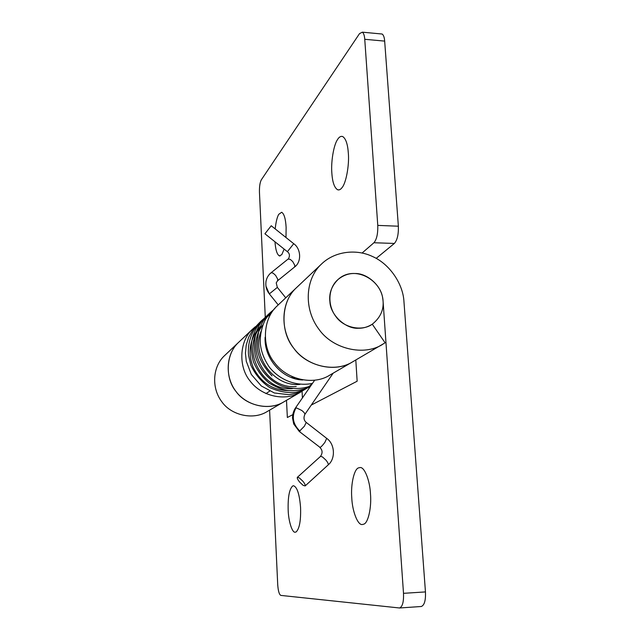 <?xml version="1.0" encoding="UTF-8"?>
<svg xmlns="http://www.w3.org/2000/svg" width="640" height="640" viewBox="0 0 640 640"><rect width="100%" height="100%" fill="white"/><g stroke="black" fill="none" stroke-linecap="round" stroke-linejoin="round"><path stroke-width="0.96" d="M303.128 485.368L299.648 482.088C297.768 479.76 297 478.184 297.344 477.344L299.328 477.888L302.84 481.192C304.712 483.512 305.48 485.088 305.144 485.936L303.128 485.368M271.144 225.872L264.92 233.776L271.144 225.872M382.664 298.008C384.56 308.368 381.096 317.096 372.28 324.2C367.808 327.008 363.176 328.36 358.4 328.248C345.888 329.152 330.56 315.344 329.92 301.928C328.848 293.44 331.584 285.936 338.144 279.424C343.336 275.24 348.912 273.272 354.856 273.52C366.64 272.968 381.072 285.184 382.664 298.008M348.336 153.168C349.44 164.824 346.04 183.392 341.968 187.688C340.616 189.528 339.176 190.224 337.656 189.784C334.368 187.768 332.424 182.12 331.832 172.84C330.912 162.304 333.568 145.416 337.368 139.832C338.984 137.04 340.752 135.936 342.68 136.536C345.824 138.584 347.712 144.128 348.336 153.168M275.192 228.912C275.92 222.096 277.096 217.24 278.712 214.352L281.68 212.264C284.136 213.776 285.616 218.792 286.12 227.312L286 237.528M284.152 249.096L281.8 254.624L279.432 255.912C277.048 254.6 275.56 249.896 274.984 241.792M362.104 253.024L373.936 242.744C376.728 239.416 378 233.64 377.768 225.4L364.752 39.296C364.496 35.568 363.696 33.192 362.344 32.176L359.52 33.624L261.288 179.888C259.952 182.496 259.344 186.592 259.448 192.168L265.272 317.224M376.192 258.376L394.36 243.448C397.28 240.152 398.616 234.408 398.368 226.208L377.768 225.4M364.752 39.296L384.664 41.112C384.392 37.408 383.552 35.04 382.136 34.024L380.968 33.912M255.36 326.704L252.68 329.056C239.344 340.864 238.136 366.672 249.976 380.864C261.824 396.944 286.136 401.536 300.72 392.04L302.352 391.008M296.336 287.816C281.336 301.416 279.256 329.416 293.848 348.368C306.32 366.144 335.056 373.088 352.72 361.784L329.84 375.096C314.032 385.416 287.488 380.272 274.456 362.6C261.448 347 262.64 318.768 277.12 305.968L321.448 264.088C334.848 250.984 356.632 248.864 372.424 256.464C389.648 263.92 403.088 283.92 403.952 301.6L425.456 591.92L403.504 593.328C403.824 601.832 402.504 606.72 399.552 607.984L421.32 606.496C424.416 605.224 425.792 600.368 425.456 591.92M352.728 361.776L352.728 361.776C335.976 372.728 307.688 367.144 293.736 348.216C279.808 331.512 280.968 301.384 296.328 287.824M238.616 342.344C225.944 353.568 224.736 377.976 235.912 391.352C247.088 406.52 270.096 410.808 283.96 401.792L267.192 411.544C253.352 420.36 231.328 415.344 221.952 401.944C210.96 387.672 212.84 366.28 224.56 355.624L238.624 342.336C226.24 353.592 224.312 376.288 236 391.472C245.984 405.728 269.344 411.104 283.952 401.792L300.712 392.04M384.664 41.112L398.368 226.208M363.8 524.152L362.408 524.504C357.792 525.616 352.224 511.032 351.768 497.696C350.656 484.824 354.056 469.024 358.544 467.872L360.08 467.552C364.528 466.784 369.952 480.72 370.488 494.048C371.664 507.072 368.248 522.952 363.8 524.152M296.144 531.936L295.272 532.192C292.216 533.136 288.464 521.088 288.168 510.072C287.824 497.12 289.336 489.08 292.704 485.952L293.568 485.744C297.216 487.136 299.552 494.44 300.576 507.656C300.952 520.584 299.472 528.672 296.144 531.936M269.6 410.144L277.72 584.688C278.176 590.976 279.216 594.544 280.832 595.408L399.552 607.984M355.8 359.992L357.152 381.216L311.28 405.064M292.744 414.696L287.352 417.496L286.496 400.312M302.416 397.92L302.064 391.2M352.72 361.784L385.096 342.8L372.28 324.2C361.952 331.712 343.752 327.792 335.976 316.664C326.88 304.8 328.336 287.496 338.144 279.424C354.056 264.6 382.152 279.56 383.072 301.216L403.504 593.328M382.656 344.368C363.728 356.504 332.688 348.848 319.12 329.536C303.272 308.936 305.36 278.664 321.456 264.08M297.408 477.288L320.584 456.336L322.456 456.92L325.968 460.152C327.816 462.448 328.544 464.048 328.144 464.936L328.024 465.032M333.184 373.152L304.848 414.424C305.008 413.512 303.96 412.176 301.712 410.416L296.088 407.736L295.432 408.024C293.552 410.928 292.576 414.24 292.504 417.96L293.728 424.008L299.256 431.448L304.376 426.232L306.232 422.424M299.336 431.512L320.088 447.432C321.296 446.784 322.912 445.064 324.952 442.256L326.68 438.368M305.144 485.936L328.144 464.936C335.832 458.736 334.848 443.928 326.784 438.448L306.32 422.496C303.856 420.488 303.368 417.8 304.848 414.424L304.792 414.512M293.72 243.696L287.4 251.688L264.92 233.776M294.536 267.048L294.848 265.44L292.744 261.592L290.224 259.336L288.112 259.08M271.24 225.752L293.736 243.712C300.944 248.576 301.888 261.904 294.552 267.032L277.528 280.816L277.776 279.248L275.616 275.392L273.096 273.112L271.12 272.728L288.528 258.704C290 255.76 289.632 253.424 287.424 251.704M277.344 287.4L269.328 293.888L265.928 286.104M296.088 407.736C291.392 416.36 292.712 424.176 300.024 431.184M269.328 293.832C266.44 290.288 265.344 286.064 266.048 281.152C266.816 277.632 268.504 274.824 271.12 272.728M288.832 390.64C272.936 390.432 261.112 382.816 253.368 367.792C247.312 352.368 249.672 338.552 260.44 326.344M292.48 388.6C263.064 391.4 240.888 351.28 259.896 327.68M296.216 386.512C266.272 389.648 243.52 348.632 263.056 324.696M300.04 384.368C273.928 387.312 250.976 355.68 261.144 331.112M302.816 379.984C282.256 379.6 263.792 358.248 265.128 337.216M394.36 243.448L373.936 242.744M314.64 380.256L295.48 407.952M285.752 297.816L277.328 287.376L276.224 282.904L277.528 280.816M278.232 304.912L269.328 293.888M320.464 456.4C322.784 453.016 322.568 450.032 319.832 447.456M275.344 307.808L266.584 317.68C263.928 321.304 259.632 332.128 260.336 343.336C261 351.352 264.032 359.328 269.44 367.264C280.008 380.344 296.632 386.672 312.464 383.408M273.896 309.504C267.312 315.192 263.424 317.656 258.68 331.336C256.424 345.944 254.52 356.728 271.992 375.848M272.56 311.264C265.776 315.976 260.984 321.352 258.192 327.4C254.472 335.44 253.472 344.688 255.208 355.128C258.168 367.912 268.848 381.192 282.664 386.392C293.696 389.808 304.232 388.616 310.776 385.84M271.344 313.072C265.376 316.552 260.432 321.432 256.52 327.704C251.664 338.088 249.256 345.352 253.464 361.88C257.072 370.384 262.368 377.504 269.336 383.232C277.144 387.632 283.416 390.072 288.152 390.56C296.728 391.088 304.144 389.696 310.4 386.384M270.224 314.952C258.48 320.008 246.76 335.368 248.536 355.296L250.888 365.208C255.216 374.488 261.44 381.912 269.584 387.488C278.768 391.632 287.472 393.24 295.704 392.312C301.12 391.08 306.08 389.016 310.592 386.12M266.416 318.176L258.992 323.152L252.816 329.88L248.648 337.264L246.224 345.096L245.448 353.176L246.272 361.256L251.336 374.464L261.32 385.976L274.352 392.976L289.016 394.696L296.072 393.44L302.112 391.128L307.552 387.824L312.376 383.528M265.424 340.624L265.232 342.12M291.16 377.392L294.776 377.824M298.416 379.464L299.328 379.248M265.92 393.608L269.68 391.152M339.168 189.864L337.656 189.784M280.112 255.928L279.432 255.912M382.136 34.024L362.344 32.176M252.688 329.048L238.624 342.336"/></g></svg>
